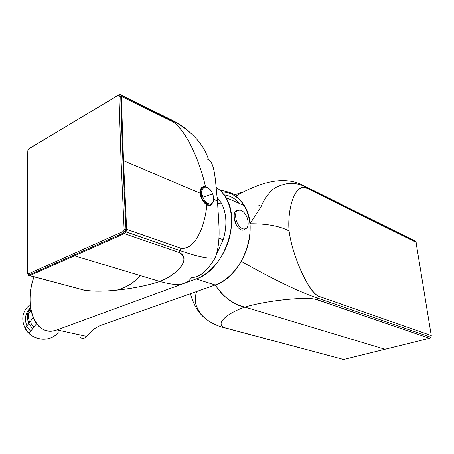 <?xml version="1.0" encoding="UTF-8"?>
<svg xmlns="http://www.w3.org/2000/svg" width="454" height="454" viewBox="0 0 454 454"><rect width="100%" height="100%" fill="white"/><g stroke="black" fill="none" stroke-linecap="round" stroke-linejoin="round"><path stroke-width="0.68" d="M209.186 205.588L208.965 203.948M203.54 187.525L203.159 186.98M207.722 159.326C215.502 161.522 215.485 185.374 217.557 201.281C218.085 218.601 221.824 240.081 215.241 257.696C207.347 270.976 199.499 277.593 191.702 277.542C184.653 287.433 172.327 284.845 159.78 281.463L74.484 255.778L124.317 233.651L178.553 252.248L180.227 250.648L126.013 231.92L124.317 233.651L178.553 252.248C192.246 259.052 177.225 274.602 159.78 281.463C140.689 288.182 102.309 293.607 83.939 290.083L29.805 275.612L124.317 233.651L123.477 232.993L124.317 233.651L126.013 231.92L126.626 229.276L124.107 229.395L121.07 160.773L118.959 96.339L120.73 96.083L118.959 96.339L121.07 160.773L124.107 229.395L123.806 230.723L122.96 231.591L28.523 273.796L27.825 273.666L27.524 272.735C27.109 229.815 27.2 189.176 27.796 150.819L28.086 149.707L29.97 148.078L117.768 95.578L118.59 95.516L118.959 96.339L118.59 95.516L120.594 94.631L121.337 96.282L120.73 96.083L172.94 121.854L172.145 120.253L120.594 94.631L121.337 96.282L123.516 160.682L121.337 96.282L172.94 121.854L172.282 120.355M171.924 120.145L120.594 94.631L117.768 95.578L118.942 94.755L120.594 94.631M173.831 121.116L171.941 120.151M212.296 203.801C211.076 205.73 209.26 206.088 206.848 204.873C205.344 222.931 196.735 249.989 180.806 248.168L180.227 250.648L124.89 231.421L126.013 231.92L126.626 229.276L123.516 160.682L176.765 183.285L123.516 160.682L126.626 229.276L180.806 248.168L180.227 250.648C197.933 256.794 209.606 259.143 215.241 257.696C221.824 240.098 218.102 219.282 217.557 201.281L213.698 199.215L217.557 201.281C215.519 185.062 215.406 163.383 208.477 159.382C205.06 148.747 198.37 139.367 188.41 131.24C182.843 126.666 177.616 123.238 172.73 120.957L121.156 95.346L120.73 96.083C121.859 137.653 123.602 182.003 125.968 229.145L180.806 248.168C195.248 250.784 205.191 225.127 206.848 204.873C203.069 202.405 200.827 198.512 200.123 193.2L200.628 189.165C201.61 186.934 203.233 186.123 205.492 186.73C200.537 163.775 186.912 130.826 172.94 121.854C188.495 132.755 201.048 166.175 205.492 186.73M123.789 167.481L123.165 167.594L123.789 167.481M124.748 189.959L124.095 189.636L124.748 189.959M200.123 193.2L176.765 183.285L200.123 193.2M122.926 145.206L122.291 144.922L122.926 145.206M28.988 275.05L28.523 273.796L28.982 275.05L29.805 275.612L83.939 290.083C105.544 293.67 142.817 287.484 159.78 281.463L74.484 255.778L29.805 275.612L28.528 275.464L29.805 275.612L28.988 275.05L28.426 275.374M28.982 275.05L123.477 232.993L122.96 231.591L123.477 232.993L124.89 231.421L123.806 230.723L124.89 231.421L125.968 229.145L124.107 229.395L123.806 230.723L122.96 231.591L28.523 273.796L27.825 273.666L27.524 272.735C27.109 229.815 27.2 189.176 27.796 150.819L28.205 149.497M27.683 273.456L27.524 272.735M27.825 273.666L28.409 275.357L27.825 273.666M83.939 290.083L29.601 275.686M83.78 290.14L82.537 289.834M28.086 149.707L28.75 148.923L118.942 94.755M117.773 95.453L72.163 122.79M178.643 252.214L180.227 250.648C197.933 256.794 209.606 259.143 215.241 257.696C207.654 270.732 199.805 277.349 191.702 277.542C184.676 287.422 172.321 284.845 159.78 281.463C168.661 277.916 175.38 273.353 179.949 267.769C184.114 262.531 187.048 255.568 178.553 252.248M192.382 134.764C186.526 128.868 179.778 124.027 172.145 120.253M78.905 336.783L80.381 337.424C82.373 338.939 84.506 338.593 86.776 336.38L56.971 329.876C51.546 331.783 46.614 331.42 42.182 328.792C29.941 321.784 26.491 297.393 34.05 276.878C22.984 305.531 35.798 338.395 56.971 329.876L183.586 283.58L56.971 329.876L86.776 336.38L94.687 328.52L100.005 325.626L215.168 284.998C232.879 278.955 248.718 255.562 250.029 232.544C251.499 209.493 238.481 191.957 221.66 191.946C231.177 192.195 238.73 196.758 244.32 205.628L225.922 197.666C223.328 193.279 220.099 189.897 216.235 187.525C228.498 194.919 234.542 214.441 230.104 234.82C225.706 255.193 211.399 273.49 196.19 278.972L185.402 282.916L196.19 278.972C223.26 270.737 241.494 221.325 225.922 197.666M220.349 292.421C228.197 300.202 236.381 305.094 244.899 307.097C234.071 305.201 224.162 297.835 215.168 284.998L100.005 325.626L94.687 328.52L86.776 336.38C84.506 338.593 82.373 338.939 80.381 337.424M215.168 284.998C225.349 281.361 234.06 273.495 241.301 261.402C234.247 273.302 225.536 281.168 215.168 284.998L196.19 278.972L215.168 284.998C242.118 277.116 259.977 228.935 244.32 205.628M237.38 210.577C234.962 210.724 233.918 212.977 234.253 217.33C234.565 224.991 240.711 233.05 245.029 229.151M25.101 328.259L33.199 317.533L25.101 328.259L28.988 333.338C37.228 341.635 51.955 340.971 58.225 332.254C50.735 342.98 31.383 340.812 25.101 328.259C20.81 318.708 22.507 310.791 30.208 304.521C22.507 310.791 20.81 318.708 25.101 328.259M33.8 327.186L31.088 323.52M32.614 328.702L29.493 324.542M29.93 311.472L30.849 309.384M28.239 311.399L30.497 307.182C27.036 312.057 26.491 317.42 28.869 323.276M29.345 308.936C25.22 313.896 24.408 319.537 26.911 325.864C24.408 319.537 25.22 313.896 29.345 308.936M27.529 327.118L30.628 331.244M318.265 296.303L318.248 296.093C306.535 289.544 291.837 252.878 289.084 230.967C287.303 211.53 293.488 185.113 305.463 187.536C294.742 184.318 287.195 209.181 289.084 230.967C279.709 226.024 266.68 223.629 249.995 223.777L249.916 223.788C248.514 211.121 243.747 201.951 235.62 196.259C264.228 179.591 287.223 176.203 304.617 186.1L415.96 241.732L431.272 335.506L318.248 296.093L431.272 335.506L430.897 337.254L317.783 298.176L318.248 296.093C311.904 293.38 304.594 279.324 299.481 267.179C294.016 254.121 290.549 242.05 289.084 230.967C279.721 226.024 266.691 223.629 249.995 223.777L249.916 223.788C248.633 211.309 243.866 202.138 235.62 196.259C264.222 179.591 287.223 176.203 304.617 186.1L415.166 241.046M224.077 194.845L227.057 195.447C231.892 196.758 236.063 199.471 239.57 203.574M317.641 298.391L317.783 298.176C299.725 292.172 274.233 279.914 241.301 261.402C274.233 279.914 299.725 292.172 317.783 298.176L317.902 297.966M196.605 291.547C193.103 302.966 197.235 307.988 200.203 312.988C202.541 316.818 210.872 324.167 223.079 327.385L224.497 327.663C214.577 323.991 227.176 313.141 244.899 307.097L268.382 314.168L244.899 307.097C228.992 312.46 214.26 323.214 224.497 327.663L343.616 359.506L429.484 338.292L430.897 337.254L317.783 298.176L316.228 299.458L429.484 338.292L316.41 299.39M190.459 293.715C193.5 305.02 198.659 313.436 205.917 318.975C198.653 313.436 193.5 305.014 190.459 293.715M235.115 194.743L243.185 191.821L235.115 194.743L236.835 195.504L235.115 194.743L233.986 195.248L235.115 194.743C229.906 192.365 224.855 190.879 219.963 190.294M304.39 185.987L304.685 186.14M249.921 223.896L260.919 206.939C263.814 199.987 267.758 194.198 272.752 189.573C276.861 185.947 287.439 182.69 292.699 183.342C297.245 183.671 301.416 184.801 305.224 186.742L305.463 187.536L416.21 242.425L305.451 187.451M268.382 314.168L384.981 349.285L268.382 314.168M224.293 327.709L343.616 359.506L224.344 327.703M257.827 204.777L261.271 206.298L257.827 204.777M244.899 307.097C263.144 301.456 302.415 296.235 316.228 299.458C309.458 297.438 293.046 298.675 279.97 300.259C265.942 301.984 254.251 304.259 244.899 307.097M304.396 185.987L305.224 186.742L415.96 241.732M241.091 210.327C243.826 211.666 245.932 214.35 247.413 218.374C249.246 226.092 247.691 229.588 242.742 228.856C240.132 227.658 238.049 225.133 236.5 221.28C234.417 213.147 235.949 209.498 241.091 210.327M31.065 310.496L29.624 312.494M27.87 320.376L28.562 323.679M30.622 308.022C28.023 312.437 27.711 317.159 29.686 322.187M217.239 197.496L221.285 202.995C226.694 213.289 227.329 225.536 223.192 239.729L216.774 253.69M205.287 186.952C200.572 186.883 199.289 190.532 201.44 197.893L201.848 198.824C206.025 205.594 209.617 206.933 212.625 202.83M206.911 204.907L208.885 203.925M204.913 203.449L206.666 202.683M204.499 203.04L204.646 202.615M200.396 189.88L202.229 189.159M204.896 201.684L205.401 201.463M204.272 202.802L205.441 202.212M218.902 238.174L223.192 239.729M207.137 187.457C201.338 185.782 199.544 189.216 201.752 197.751L202.161 198.687C206.911 206.02 210.616 206.984 213.289 201.576M204.431 187.241C201.638 188.733 201.116 192.087 202.87 197.297L212.654 193.909C210.344 188.989 207.603 186.764 204.431 187.241M212.654 193.909C214.396 199.022 213.902 202.359 211.172 203.931C208.006 204.504 205.242 202.291 202.87 197.297M205.543 203.999L207.268 203.131M206.644 204.76L207.126 203.778M83.769 290.146L84.461 290.31M117.376 290.038C126.025 287.024 132.279 284.522 140.309 275.601M28.988 333.338L36.598 323.617M236.5 221.28L235.127 221.841M221.285 202.995L217.75 203.789M201.848 198.824L202.161 198.687L201.956 197.66C200.838 192.354 201.672 188.83 204.448 187.088C207.546 186.151 211.462 190.737 211.485 191.588M205.997 204.345L207.784 203.449"/></g></svg>

